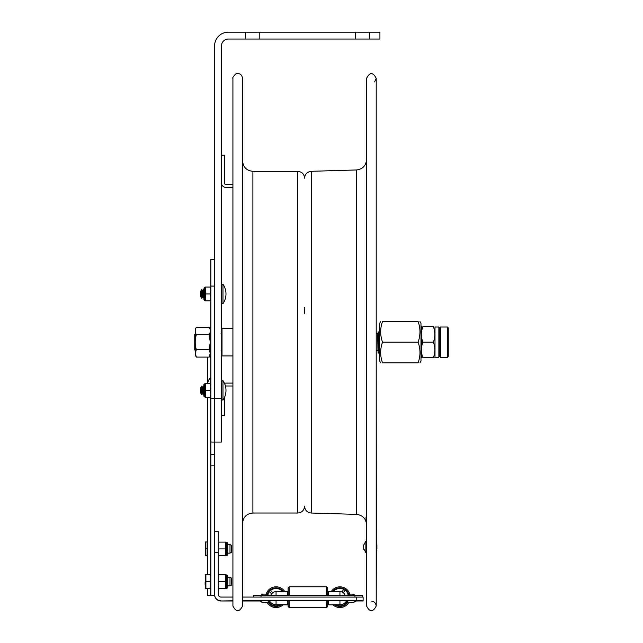 <?xml version="1.0" encoding="UTF-8"?>
<svg xmlns="http://www.w3.org/2000/svg" width="643" height="643" viewBox="0 0 643 643"><rect width="100%" height="100%" fill="white"/><g stroke="black" fill="none" stroke-linecap="round" stroke-linejoin="round"><path stroke-width="0.96" d="M245.441 32.15L228.353 32.15A13.776 13.776 0 0 0 214.577 45.926L214.577 442.062L214.577 398.242L221.465 398.242L221.465 45.926A6.888 6.888 0 0 1 228.353 39.038L245.441 39.038L245.441 32.15L259.217 32.15L259.217 39.038L245.441 39.038M214.577 595.45L207.416 595.434L214.577 595.522L211.137 595.434L214.577 595.41L214.577 442.062L221.465 442.062L221.465 398.242M369.452 32.15L369.452 39.038L355.667 39.038L355.667 32.15L379.925 32.15L379.925 39.038L369.452 39.038M259.217 39.038L355.667 39.038M259.217 32.15L355.667 32.15M224.351 182.885A1.656 1.656 0 0 0 226.006 184.541L232.919 184.541L226.006 184.541A1.656 1.656 0 0 1 224.351 182.885L224.351 155.196L221.465 155.196M226.006 187.426L232.919 187.426L226.006 187.426A4.533 4.533 0 0 1 221.465 182.885M221.465 415.33L224.351 415.33L224.351 397.72A17.224 17.224 0 0 0 225.436 386.081A1.656 1.656 0 0 1 226.006 385.985L232.919 385.985M226.006 383.099L232.919 383.099L226.006 383.099A4.533 4.533 0 0 0 224.487 383.365A17.224 17.224 0 0 0 222.976 380.664L222.976 400.123A17.224 17.224 0 0 0 222.976 380.664L221.465 381.138L222.976 380.664M366.566 524.471L365.963 517.92L366.55 514.625M371.807 601.221C374.274 601.446 375.745 603.046 376.211 606.027C372.996 612.249 369.781 612.249 366.566 606.027L366.566 78.309C369.781 72.088 372.996 72.088 376.211 78.309L376.211 601.068M304.565 178.191C304.943 174.1 307.169 171.81 311.244 171.303L311.244 513.026C307.169 512.527 304.943 510.237 304.565 506.145L304.565 506.202C304.163 510.341 301.889 512.616 297.749 513.018L297.749 171.319C301.889 171.721 304.163 173.996 304.565 178.135M242.564 291.255L242.564 606.027C239.349 612.249 236.134 612.249 232.919 606.027L232.919 78.309C232.268 78.116 233.208 76.654 235.74 73.921C239.59 72.932 241.864 74.395 242.564 78.309L242.564 291.255M242.564 579.102L242.564 583.635M242.564 100.702L242.564 295.579M304.565 307.539L304.565 313.358M209.489 356.455A12.33 8.721 -0 0 0 210.735 357.564L210.735 356.945M210.735 383.501L210.735 377.288A12.33 12.33 0 0 0 207.609 383.501M210.735 575.381L210.735 397.286M210.856 595.354L210.856 465.829L214.577 465.829M214.577 259.499L210.856 259.499L210.856 465.829M214.577 454.488L210.856 454.488M210.856 286.095L214.577 286.095L214.577 398.242L210.856 398.242M376.902 548.985L376.902 544.854L376.348 544.308L376.348 549.54L376.902 548.985M363.215 546.92L363.335 546.148M363.199 547.691L365.875 552.707L365.875 541.133L363.215 546.02L363.649 544.967L363.199 547.024L363.649 549.218L363.335 547.691M210.832 327.383L210.277 327.938L210.277 356.399L210.832 356.953L210.856 327.383M196.356 327.255L195.207 329.248L195.207 355.089L196.364 357.09L195.207 353.353L196.364 349.615C194.813 344.64 194.813 339.665 196.364 334.69C194.813 332.214 194.813 329.73 196.364 327.247L209.128 327.255C210.679 329.73 210.679 332.214 209.128 334.69L210.277 342.036M196.364 357.09L209.128 357.09L210.277 355.089M196.364 349.615L209.128 349.615L210.277 353.353L209.128 357.09M210.277 342.261L209.128 349.615M196.364 334.69L209.128 334.69M218.813 588.401L225.589 588.514L225.589 574.762L218.853 574.762L218.282 577.326M218.853 588.514L218.282 588.514L218.282 594.445L218.282 531.648L214.577 531.648L218.282 531.648M218.282 553.165L218.853 555.737L225.589 555.737L225.589 542.089L218.853 542.089L218.282 544.661M218.282 546.341L218.853 548.913L225.589 548.913M218.853 548.913L218.282 551.485M218.853 555.737L218.282 555.737L218.282 574.762L218.853 574.762M218.282 542.089L218.853 542.089M227.791 548.913L227.791 543.126L226.963 542.298L226.963 555.528L227.791 554.7L227.791 548.913M218.282 585.829L218.853 588.401L225.589 588.401M218.282 579.013L218.853 581.577L225.589 581.577M218.853 581.577L218.282 584.149M218.853 588.401L218.282 588.401M225.87 588.514L227.791 587.364L227.791 575.79L226.963 574.963L226.963 588.305L227.791 587.485M229.993 553.157L231.528 552.329L231.528 545.377L229.993 544.549L229.993 553.157L227.791 553.157M229.993 544.549L227.791 544.549M207.416 541.969L205.881 541.969L205.881 555.745L207.416 555.745M207.416 548.857L205.881 548.857M205.881 555.745L205.262 555.745L205.262 541.969L205.881 541.969M229.993 585.886L231.528 585.058L231.528 578.105L229.993 577.269L229.993 585.886L227.791 585.886M229.993 577.269L227.791 577.269M210.856 575.381L210.173 575.381M210.173 581.577L210.173 574.689L205.881 574.689L205.881 588.466L210.173 588.466L210.173 581.577L205.881 581.577M205.881 588.466L205.262 588.466L205.262 574.689L205.881 574.689M287.333 600.811L276.056 600.811L276.056 604.709L287.333 604.822L287.333 600.803L356.222 600.803A8.56 8.56 0 0 1 345.886 600.803M328.661 600.803L328.661 604.822L339.938 604.709L339.938 600.811M276.056 600.811L259.772 600.803A8.56 8.56 0 0 0 270.108 600.803M242.564 597.074L363.11 597.09L363.11 600.964L356.19 600.98M339.882 604.725L339.938 604.725A7.595 7.595 -0 0 0 346.384 601.149M328.661 604.822L332.953 604.822M328.661 600.956L327.697 600.956L328.661 600.98M288.104 600.956L287.333 600.956L288.104 600.98M287.333 604.822L283.041 604.822M276.112 604.725L287.333 604.709L276.056 604.709A7.595 7.595 180 0 1 269.626 601.141M269.61 601.149A7.595 7.595 -0 0 0 276.056 604.725M242.564 600.779L363.11 600.795M218.282 552.281L214.577 552.281L214.577 594.638A6.342 6.342 -0 0 0 220.919 600.98L232.919 600.98M242.564 600.98L259.804 600.98M220.919 600.98L232.919 600.779M232.919 597.074L220.919 597.074A2.628 2.628 180 0 1 218.282 594.445M220.919 600.779A6.342 6.342 180 0 1 214.577 594.445M327.697 600.803L327.697 606.462L326.596 607.563L289.205 607.563L288.104 606.462L288.104 600.803M289.205 607.563L289.205 600.803M326.596 607.563L326.596 600.803M346.014 601.687L346.955 602.25L345.99 601.711M333.243 591.608A8.681 8.681 180 0 1 343.619 589.277L342.004 592.01M333.267 591.608A8.681 8.681 180 0 1 343.603 589.301M348.94 602.274A10.336 10.336 180 0 1 332.833 604.709M343.442 592.87L345.042 590.121L343.426 592.854A5.522 5.522 180 0 1 345.187 595.426A5.506 5.506 -0 0 0 339.938 591.608L331.241 591.608A10.336 10.336 180 0 1 349.808 594.092M348.908 602.266A10.336 10.336 180 0 1 332.905 604.709M332.544 591.608A9.235 9.235 180 0 1 348.651 594.1M347.839 601.912A9.235 9.235 180 0 1 334.657 604.709M345.042 590.153A8.681 8.681 180 0 1 348.104 594.228A8.681 8.681 180 0 0 345.042 590.121M346.955 602.25A8.681 8.681 180 0 1 336.249 604.999L336.418 604.717M283.161 604.709A10.336 10.336 180 0 1 267.054 602.274M283.089 604.709A10.336 10.336 180 0 1 267.086 602.266M266.186 594.092A10.336 10.336 180 0 1 284.785 591.608L276.056 591.608A5.506 5.506 0 0 0 270.816 595.426A5.522 5.522 180 0 1 271.611 593.859L269.361 591.608A8.681 8.681 180 0 0 267.882 594.22A8.681 8.681 180 0 1 269.361 591.648L269.361 591.608M281.337 604.709A9.235 9.235 180 0 1 268.155 601.912M267.343 594.1A9.235 9.235 180 0 1 283.45 591.608M270.14 601.888L269.361 602.66A8.681 8.681 180 0 1 268.661 601.687M280.3 604.717A8.681 8.681 180 0 1 270.534 603.833L271.306 603.062M270.55 603.849L271.33 603.07M273.516 592.227A5.522 5.522 180 0 0 272.777 592.693L270.534 590.443A8.681 8.681 180 0 1 281.586 590.443L280.42 591.608M271.595 593.875L269.361 591.648M270.55 590.459A8.681 8.681 180 0 1 281.562 590.459M327.697 595.426L327.697 587.887L326.596 586.786L289.205 586.786L289.205 595.426M326.596 595.426L326.596 586.786M288.104 595.426L288.104 587.887L289.205 586.786M287.333 593.674L287.333 591.721L287.333 593.674L288.104 593.674M328.661 593.674L328.661 591.721L328.661 593.674L327.697 593.674M339.938 595.426L339.938 591.608L328.661 591.608L328.661 595.426M287.333 595.426L287.333 591.608L276.056 591.608A5.506 5.506 180 0 0 270.816 595.426M362.7 597.082L362.7 595.442L354.984 595.426L253.294 595.442L253.294 597.074M356.021 600.956L356.222 600.956A8.56 8.56 0 0 1 348.868 602.411M267.126 602.411A8.56 8.56 0 0 1 259.772 600.956L259.973 600.956M203.855 296.817L203.092 298.143L202.328 296.817L202.328 291.062L203.092 289.736L203.855 291.062L203.092 289.736L203.092 298.143L202.328 296.817L201.564 298.143L201.564 289.736L200.801 291.062L200.801 296.817L201.564 298.143M222.976 284.214L222.976 303.665L221.465 303.199L222.976 303.665A17.224 17.224 0 0 0 222.976 284.214L221.465 284.68L222.976 284.214M202.328 291.062L201.564 289.736M200.801 387.52L200.801 393.275L201.564 394.601L201.564 386.194L200.801 387.52M203.855 387.52L203.092 386.194L202.328 387.52L202.328 393.275L201.564 394.601L200.801 393.275M203.092 394.601L203.855 393.275L203.092 394.601L202.328 393.275L203.092 394.601L203.092 386.194L202.328 387.52L201.564 386.194M203.855 384.602L204.852 383.783L204.852 397.004L204.683 383.783L203.855 384.602L203.855 396.176L204.683 397.004L203.855 396.176M203.855 289.671L203.855 298.215M205.471 287.051L203.855 288.152L204.852 287.333L204.852 300.554L205.471 300.836M210.245 293.939L210.856 297.371L210.245 300.836L205.68 300.836L205.68 293.939L210.245 293.939L210.856 290.515M210.856 290.483L210.245 287.051L210.856 287.051L205.68 287.051L205.68 293.939M205.471 397.286L204.683 397.004M205.68 390.389L210.245 390.389L210.856 393.821L210.245 397.286L210.856 397.286L205.68 397.286L205.68 383.501L210.856 383.501L210.245 383.501L210.856 386.933M210.245 390.389L210.856 386.965M418.103 362.837C420.586 355.949 420.586 349.061 418.103 342.164L382.529 342.164C380.037 349.061 380.037 355.949 382.529 362.837C380.037 362.837 380.037 362.837 382.529 362.837C380.037 362.837 380.037 362.837 382.529 362.837L418.103 362.837C420.586 362.837 420.586 362.837 418.103 362.837C420.586 362.837 420.586 362.837 418.103 362.837M418.103 342.164C420.586 335.276 420.586 328.388 418.103 321.5C420.586 321.5 420.586 321.5 418.103 321.5C420.586 321.5 420.586 321.5 418.103 321.5L382.529 321.5C380.037 321.5 380.037 321.5 382.529 321.5C380.037 321.5 380.037 321.5 382.529 321.5C380.037 328.388 380.037 335.276 382.529 342.164M380.68 362.837L379.643 361.044L379.643 323.292L380.68 321.5M419.943 321.5L420.98 323.292L420.98 361.044L419.943 362.837M433.414 326.668C435.279 326.668 435.279 326.668 433.414 326.668C435.279 326.668 435.279 326.668 433.414 326.668L422.845 326.668C420.98 326.668 420.98 326.668 422.845 326.668C420.98 326.668 420.98 326.668 422.845 326.668C420.98 331.836 420.98 337.004 422.845 342.164C420.98 347.333 420.98 352.501 422.845 357.669C420.98 357.669 420.98 357.669 422.845 357.669C420.98 357.669 420.98 357.669 422.845 357.669L433.414 357.669C435.279 357.669 435.279 357.669 433.414 357.669C435.279 357.669 435.279 357.669 433.414 357.669C435.279 352.501 435.279 347.333 433.414 342.164C435.279 337.004 435.279 331.836 433.414 326.668M421.462 357.669L421.462 326.668M433.414 342.164L422.845 342.164M447.44 327.014L447.44 357.323L448.259 356.495L448.259 327.842L447.44 327.014L440.407 327.014L440.407 357.323L447.44 357.323M379.643 333.572L379.04 333.846M377.963 342.164L377.963 350.491L377.963 333.846L376.211 333.572L376.211 78.309L374.564 81.942M435.006 357.323L435.006 327.014L438.864 327.014L438.864 357.323L434.805 357.669M439.145 327.866L439.145 356.471L440.134 356.471L440.134 327.866L438.864 327.592M379.04 348.956L379.04 331.917L378.076 331.917L378.076 353.055L379.04 353.055L379.04 348.956L378.076 348.956M195.207 333.91L194.741 334.384L194.741 349.953L195.207 350.427M221.465 355.378L222.02 355.925L222.02 328.412L232.919 328.412M311.244 513.026L356.471 514.376L356.471 169.961C362.628 169.205 365.996 165.733 366.566 159.56M242.564 160.983C243.175 167.26 246.615 170.708 252.892 171.319L252.892 513.018C246.615 513.628 243.175 517.076 242.564 523.354M210.856 357.781L210.856 376.975M210.735 587.782L210.735 595.41M225.87 555.737L226.416 555.528L226.416 542.298L226.963 542.298M225.87 588.401L226.416 588.192L226.416 574.963L226.963 574.963M356.222 597.074L356.222 600.779M346.368 601.141A7.595 7.595 180 0 1 339.938 604.709L339.938 604.725M339.938 591.608L339.938 591.608A5.506 5.506 0 0 1 345.178 595.426M276.056 595.426L276.056 591.608M354.984 597.074L354.984 595.426M261.01 597.074L261.01 595.426M204.852 300.554L203.855 299.726L204.683 300.554L204.683 287.333M379.643 350.765L379.314 333.572M377.69 333.572L377.963 350.491M378.076 352.669L379.04 352.669M376.211 606.027L376.348 549.54M376.348 544.308L376.211 350.765L377.69 350.765M311.244 171.303L356.471 169.961M356.471 514.376C362.628 515.131 365.996 518.604 366.566 524.776M252.892 513.018L297.749 513.018M252.892 171.319L297.749 171.319M207.416 357.09L207.416 383.501M207.416 397.286L207.416 574.689M207.416 588.466L207.416 595.434M214.577 442.062L210.856 442.062M365.875 541.133L366.566 541.446M365.875 552.707L366.566 552.401M210.277 329.248L209.128 327.255M226.416 588.305L226.963 588.305M225.87 542.089L226.416 542.298M226.416 555.528L226.963 555.528M225.87 574.762L226.416 574.963M205.262 582.132L205.262 584.889M205.262 549.403L205.262 552.16M205.262 542.379L205.262 547.611M210.173 587.782L210.856 587.782M205.125 582.269L205.125 584.744M205.262 575.099L205.262 580.34M327.697 606.349L326.596 607.45L289.205 607.45L288.104 606.349M354.277 594.847L354.06 595.426M261.934 595.426L261.717 594.847M352.927 594.775L353.578 594.1L348.53 594.1L349.181 594.775M348.337 595.426L347.951 594.389L349.776 594.092L353.803 594.124L354.277 594.767L353.771 595.426M266.813 594.775L267.464 594.1L262.416 594.1L263.067 594.775M262.223 595.426L261.83 594.389L263.662 594.092L267.681 594.124L268.163 594.767L267.657 595.426M222.976 400.123L221.465 399.657M204.683 383.783L205.471 383.501M221.055 333.556L221.465 333.146M221.055 350.781L221.465 351.191M221.465 328.959L222.02 328.412M222.02 355.925L232.919 355.925"/></g></svg>
